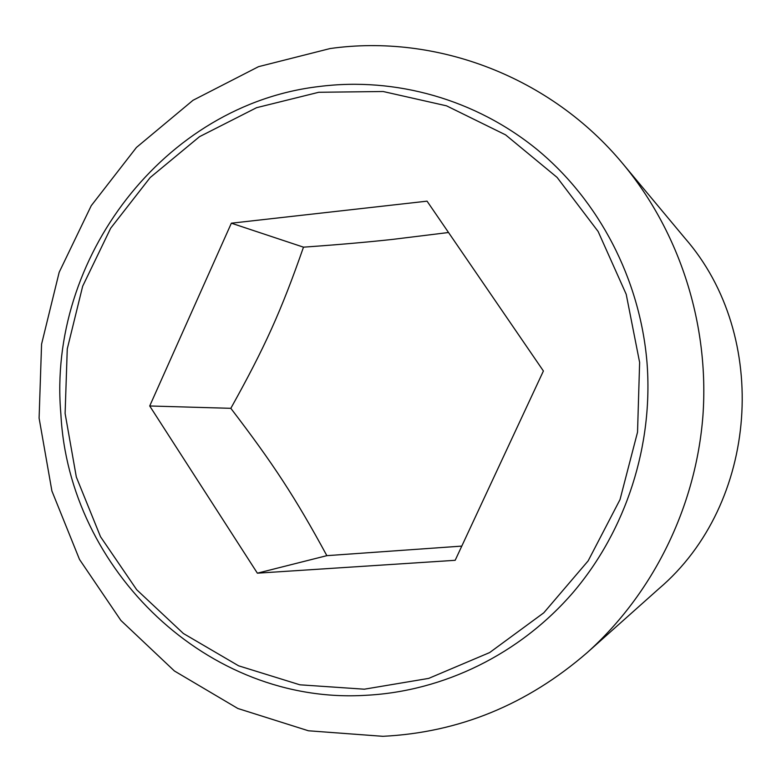 <?xml version="1.0" encoding="UTF-8"?>
<svg xmlns="http://www.w3.org/2000/svg" width="782" height="782" viewBox="0 0 782 782"><rect width="100%" height="100%" fill="white"/><g stroke="black" fill="none" stroke-linecap="round" stroke-linejoin="round"><path stroke-width="1.17" d="M448.526 232.508L392.926 239.36C367.501 242.146 337.687 244.746 303.484 247.161L231.355 223.193L427.05 201.16L543.402 370.991L455.173 560.303L257.376 573.177L326.856 555.66L461.791 546.1M382.809 736.312C458.936 732.558 527.039 704.68 587.126 652.677C653.058 593.606 695.931 506.804 702.93 415.692C709.411 324.55 679.793 232.381 623.264 164.249C550.684 76.411 436.219 33.567 330.121 48.543L258.529 66.666L193.007 100.291L136.449 147.446L91.23 205.705L59.178 272.283L41.573 344.148L39.1 418.126L51.895 490.969L79.51 559.453L120.887 620.439L174.415 670.985L237.855 708.492L308.421 730.779L382.809 736.312M319.408 86.479C395.467 76.841 475.593 99.216 537.488 149.851C599.041 200.847 639.852 278.851 646.958 361.978C653.596 445.124 626.128 530.167 573.177 592.365C519.844 654.27 443.335 691.386 365.878 695.296C207.826 705.09 68.718 569.765 60.879 414.04C47.096 258.725 164.269 104.387 319.408 86.479M587.126 652.677L658.874 588.719C758.481 504.097 770.886 336.426 684.817 238.07L623.264 164.249M639.627 362.437L626.206 294.276L598.122 231.472L557.097 177.406L505.573 134.856L446.512 105.824L383.141 91.514L318.763 92.276L256.584 107.681L199.547 136.655L150.203 177.524L110.692 228.188L82.667 286.222L67.262 348.928L65.111 413.492L76.333 477.04L100.507 536.706L136.684 589.716L183.379 633.498L238.608 665.814L299.887 684.807L364.314 689.196L428.683 678.395L489.63 652.579L543.822 612.775L588.152 560.87L620.028 499.561L637.535 432.172L639.627 362.437M303.484 247.161C281.266 310.923 264.717 347.511 230.827 408.321C273.368 463.961 295.244 497.401 326.856 555.66M230.827 408.321L149.714 405.975L231.355 223.193M257.376 573.177L149.714 405.975"/></g></svg>
